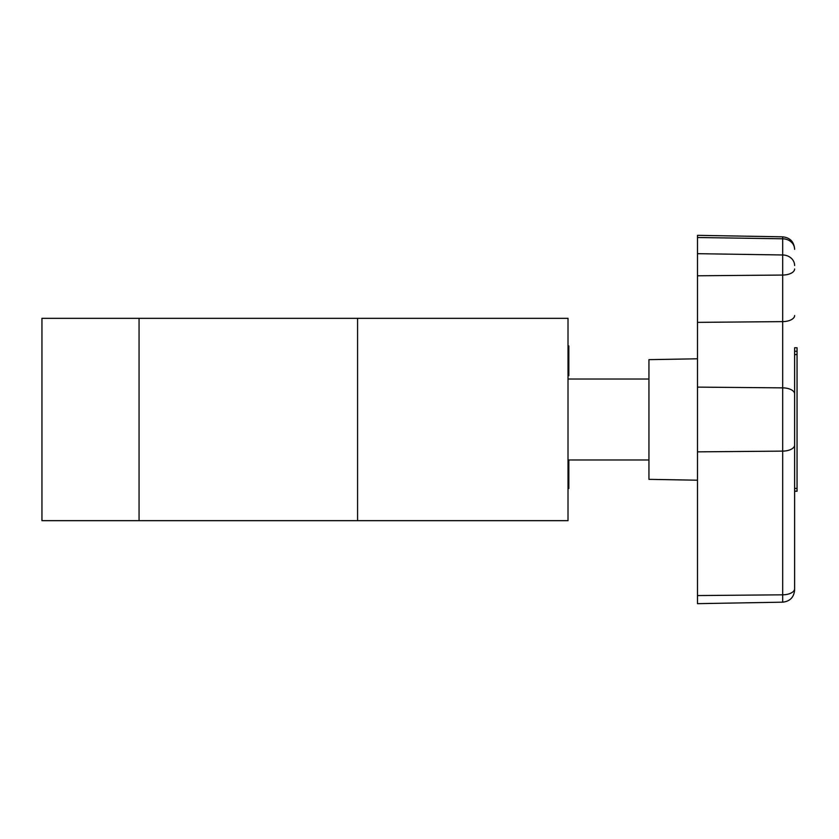 <?xml version="1.0" encoding="UTF-8"?>
<svg xmlns="http://www.w3.org/2000/svg" width="839" height="839" viewBox="0 0 839 839"><rect width="100%" height="100%" fill="white"/><g stroke="black" fill="none" stroke-linecap="round" stroke-linejoin="round"><path stroke-width="1.26" d="M648.946 379.029L568.013 379.029L568.013 345.93L568.821 345.93L568.821 346.664L568.013 346.664M568.013 482.31L568.821 482.31L568.821 488.497L568.013 488.497L568.013 459.971L648.946 459.971M139.064 520.662L568.013 520.662L568.013 318.338L41.95 318.338L41.95 520.662L139.064 520.662L139.064 318.338M568.013 375.715L568.821 375.715L568.821 349.569L568.013 349.569M568.821 349.569L568.821 346.664M568.821 374.991L568.013 374.991M568.821 482.31L568.821 465.33L568.013 465.33M568.821 465.33L568.821 459.971M568.821 469.641L568.013 469.641M568.821 478.01L568.013 478.01M568.821 480.799L568.013 480.799M568.821 480.873L568.013 480.873M797.05 351.247L794.617 351.247L794.617 347.745L797.05 347.745L797.05 491.255L794.617 491.255L794.617 588.758A12.145 6.072 180 0 1 782.693 594.82L697.503 595.564L697.503 603.661L782.693 602.171L782.693 451.12L697.503 451.854L697.503 595.564M797.05 354.561L794.617 354.561L794.617 491.255M697.503 480.202L648.946 479.352L648.946 359.648L697.503 358.798M794.617 347.745L794.617 588.758M794.617 445.048A12.145 6.072 180 0 1 782.693 451.12L782.693 236.829L697.503 235.34L697.503 451.854M357.582 520.662L357.582 318.338M568.821 473.5L568.013 473.5M797.05 491.14L794.617 491.14M794.617 249.309A12.145 10.519 0 0 0 782.693 238.79L697.503 237.51M794.617 265.491A12.145 10.519 0 0 0 782.693 254.972L697.503 253.682M794.617 268.983A12.145 6.072 0 0 1 782.693 275.056L697.503 275.79M794.617 315.558A12.145 6.072 0 0 1 782.693 321.62L697.503 322.365M794.617 393.931A12.145 6.072 180 0 0 782.693 387.859L697.503 387.115M797.05 488.445L794.617 488.445M782.693 602.171C789.96 601.353 793.935 597.316 794.617 590.037M782.693 236.829C789.96 237.647 793.935 241.684 794.617 248.963"/></g></svg>
